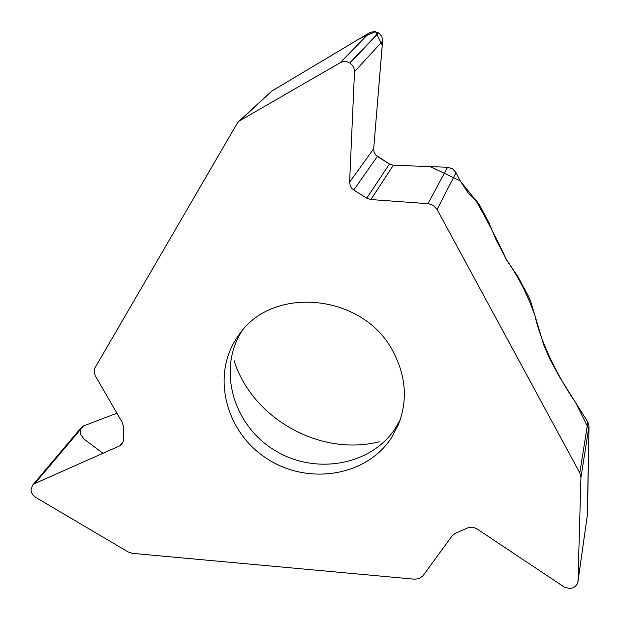 <?xml version="1.0" encoding="UTF-8"?>
<svg xmlns="http://www.w3.org/2000/svg" width="620" height="620" viewBox="0 0 620 620"><rect width="100%" height="100%" fill="white"/><g stroke="black" fill="none" stroke-linecap="round" stroke-linejoin="round"><path stroke-width="0.93" d="M393.096 351.555C363.498 293.469 271.622 284.727 238.483 335.505C211.009 373.147 224.51 430.606 265.654 457.785C306.373 485.584 365.42 477.043 391.065 438.387L398.296 424.917C407.821 400.66 406.085 376.201 393.096 351.555M238.933 121.218L237.103 123.504L94.79 368.172L94.256 372.302L95.271 375.79L122.295 422.491L123.395 426.265L123.767 439.51L122.404 443.811L119.846 445.803L34.937 483.453L32.55 485.228L31.008 489.924L31.504 492.505L32.705 494.721L35.572 497.31L128.007 551.878L132.587 553.373L414.408 579.189L418.764 578.7L422.801 576.027L452.251 535.688L455.297 533.285L468.046 527.76L472.967 527.194L476.509 528.604L564.487 587.233L569.702 588.512L572.33 588.047L575.166 586.559L577.29 583.939L578.003 581.033L580.94 477.571L579.801 472.866L437.092 209.498L433.295 205.422L428.792 203.74L370.876 199.555L366.722 198.183L353.788 190.007L351.765 188.263L350.339 186.016L349.61 182.156L354.501 71.711L353.981 68.138L352.625 65.557L349.974 63.077L347.123 61.783L343.565 61.543L340.853 62.333L238.933 121.218L271.87 91.047L240.707 119.916M579.801 472.866L587.861 422.189L559.287 376.549L549.669 358.763L543.748 344.953L530.805 301.762L528.411 296.174L517.475 275.784L507.447 261.469L495.574 238.77L488.917 222.51L479.787 205.491L476.95 201.329L468.286 193.161L459.808 180.234L456.033 172.701L437.092 209.498M427.994 203.654L447.586 167.261L393.351 165.238L389.43 164.029L377.371 156.403L375.495 154.744L374.015 151.97L373.674 148.792L382.641 40.378L381.757 36.386L379.215 33.286L374.705 31.511L370.086 32.418L271.87 91.047M447.586 167.261L452.561 168.818L456.033 172.701M577.933 581.831L587.504 514.034L589 426.18L580.94 477.571M587.861 422.189L589 426.18M102.928 453.305L83.855 438.945L80.422 433.985L80.701 428.498L84.475 425.584L116.924 413.214L83.444 425.979L81.398 427.428M234.081 360.561C252.146 418.585 320.339 456.739 379.238 441.773M271.731 91.124L360.112 38.347L375.565 31.636L382.253 45.462L373.674 148.792L349.61 182.156M373.666 148.94L374.085 152.195L375.736 155.016L389.422 164.029L366.722 198.183M389.523 164.083L393.219 165.23M370.876 199.555L393.351 165.238L430.249 166.617L460.094 180.8L475.525 199.989C486.088 218.232 496.473 238.235 506.672 259.997C518.289 276.59 527.729 295.143 534.975 315.665C540.718 342.79 558.938 378.386 575.554 402.527L588.954 429.358L587.318 515.352M241.637 331.421C217.55 369.52 232.988 424.328 273.482 449.562C313.627 475.339 370.241 466.217 395.095 428.753L400.125 420.096M349.765 62.946L378.479 32.782M340.225 62.666L369.481 32.752M349.974 63.077L378.665 32.899M354.501 71.711L382.61 41.075M353.788 190.007L377.371 156.403M578.003 581.033L587.504 514.034M34.937 483.453L83.444 425.979M119.846 445.803L123.682 440.851M81.329 427.513L32.55 485.228M400.28 419.639L397.521 424.32"/></g></svg>
